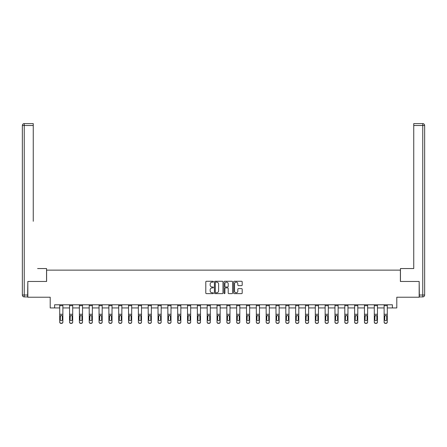 <?xml version="1.0" encoding="UTF-8"?>
<svg xmlns="http://www.w3.org/2000/svg" width="447" height="447" viewBox="0 0 447 447"><rect width="100%" height="100%" fill="white"/><g stroke="black" fill="none" stroke-linecap="round" stroke-linejoin="round"><path stroke-width="0.67" d="M213.42 281.705A0.43 0.43 0 0 0 212.984 281.269L206.413 281.269A0.62 0.62 0 0 0 205.793 281.889L205.793 293.025A0.62 0.62 0 0 0 206.413 293.64L212.984 293.64A0.43 0.43 0 0 0 213.42 293.21A0.43 0.43 0 0 0 212.984 292.774L212.135 292.774A1.978 1.978 0 0 1 210.157 290.796L210.157 289.868A1.978 1.978 0 0 1 212.135 287.89L212.984 287.89A0.43 0.43 0 0 0 213.42 287.455A0.43 0.43 0 0 0 212.984 287.024L212.135 287.024A1.978 1.978 0 0 1 210.157 285.041L210.157 284.113A1.978 1.978 0 0 1 212.135 282.135L212.984 282.135A0.43 0.43 0 0 0 213.42 281.705M241.576 285.633A0.62 0.62 0 0 0 242.196 285.013L242.196 281.889A0.62 0.62 0 0 0 241.576 281.269L234.278 281.269A0.62 0.62 0 0 0 233.658 281.889L233.658 293.025A0.62 0.62 0 0 0 234.278 293.64L241.576 293.64A0.62 0.62 0 0 0 242.196 293.025L242.196 289.248A0.62 0.62 0 0 0 241.576 288.633L238.452 288.633A0.62 0.62 0 0 0 237.838 289.248L237.838 291.12A1.654 1.654 0 0 1 236.178 292.774A1.654 1.654 0 0 1 234.524 291.12L234.524 283.789A1.654 1.654 0 0 1 236.178 282.135A1.654 1.654 0 0 1 237.838 283.789L237.838 285.013A0.62 0.62 0 0 0 238.452 285.633L241.576 285.633M54.612 307.938L54.612 304.787L392.388 304.787L392.388 307.938L396.796 307.938L396.796 297.221L419.169 297.221L419.169 281.47L400.389 281.47L400.389 270.128L46.611 270.128L46.611 281.47L27.831 281.47L27.831 297.221L50.204 297.221L50.204 307.938L59.719 307.938M222.958 281.889A0.62 0.62 0 0 0 222.338 281.269L215.041 281.269A0.62 0.62 0 0 0 214.42 281.889L214.42 293.025A0.62 0.62 0 0 0 215.041 293.64L222.338 293.64A0.62 0.62 0 0 0 222.958 293.025L222.958 281.889M224.662 281.269L231.959 281.269A0.62 0.62 0 0 1 232.58 281.889L232.58 293.025A0.62 0.62 0 0 1 231.959 293.64L228.836 293.64A0.62 0.62 0 0 1 228.216 293.025L228.216 288.505A0.62 0.62 0 0 0 227.596 287.89L225.528 287.89A0.62 0.62 0 0 0 224.908 288.505L224.908 293.21A0.43 0.43 0 0 1 224.472 293.64A0.43 0.43 0 0 1 224.042 293.21L224.042 281.889A0.62 0.62 0 0 1 224.662 281.269M62.871 307.938L69.548 307.938M72.699 307.938L79.382 307.938M82.533 307.938L89.21 307.938M92.361 307.938L99.044 307.938M102.19 307.938L108.872 307.938M112.024 307.938L118.701 307.938M121.852 307.938L128.535 307.938M131.686 307.938L138.363 307.938M141.515 307.938L148.197 307.938M151.343 307.938L158.026 307.938M161.177 307.938L167.854 307.938M171.005 307.938L177.688 307.938M180.839 307.938L187.517 307.938M190.668 307.938L197.35 307.938M200.496 307.938L207.179 307.938M210.33 307.938L217.007 307.938M220.159 307.938L226.841 307.938M229.993 307.938L236.67 307.938M239.821 307.938L246.504 307.938M249.649 307.938L256.332 307.938M259.483 307.938L266.161 307.938M269.312 307.938L275.995 307.938M279.146 307.938L285.823 307.938M288.974 307.938L295.657 307.938M298.803 307.938L305.485 307.938M308.637 307.938L315.314 307.938M318.465 307.938L325.148 307.938M328.299 307.938L334.976 307.938M338.128 307.938L344.81 307.938M347.956 307.938L354.639 307.938M357.79 307.938L364.467 307.938M367.618 307.938L374.301 307.938M377.452 307.938L384.129 307.938M387.281 307.938L392.388 307.938M215.722 282.135A0.43 0.43 0 0 0 215.286 282.571L215.286 292.344A0.43 0.43 0 0 0 215.722 292.774L216.616 292.774A1.978 1.978 0 0 0 218.6 290.796L218.6 284.113A1.978 1.978 0 0 0 216.616 282.135L215.722 282.135M228.216 283.823A1.654 1.654 0 0 0 226.562 282.169A1.654 1.654 0 0 0 224.908 283.823L224.908 286.404A0.62 0.62 0 0 0 225.528 287.024L227.596 287.024A0.62 0.62 0 0 0 228.216 286.404L228.216 283.823M59.719 305.664L62.871 305.664L62.871 304.798L59.719 304.798L59.719 321.941A1.263 1.252 -0 0 0 60.982 323.192L60.982 323.388A1.263 1.252 180 0 1 59.719 322.136L59.719 322.136A1.263 1.252 180 0 0 60.982 323.388L61.608 323.192A1.263 1.252 -0 0 0 62.871 321.941L62.871 322.136A1.263 1.252 180 0 1 61.608 323.388M62.871 316.102L62.871 322.136M62.301 319.689L62.301 316.37L62.301 319.689A1.006 1 180 0 1 61.295 320.689A1.006 1 180 0 0 62.301 319.689M60.284 319.884L60.284 319.689A1.006 1 180 0 0 61.295 320.689M60.284 319.689L60.395 315.906L61.295 315.358L62.189 315.906L61.295 315.358L60.284 316.292M62.871 305.664L62.871 321.941M60.982 323.192L61.608 323.192M62.871 315.906L62.189 315.906L62.301 316.37M46.549 281.47L46.549 268.552L37.598 268.552M33.251 125.501L24.239 125.501L24.239 123.612L33.251 123.612L33.251 221.287M24.239 296.909L24.239 295.02L22.35 295.02A1.889 1.889 0 0 0 24.239 296.909L27.641 296.909L24.239 296.909A1.889 1.889 0 0 1 22.35 295.02L22.35 125.501A1.889 1.889 0 0 1 24.239 123.612A1.889 1.889 0 0 0 22.35 125.501L24.239 125.501L24.239 295.02L27.641 295.02L27.831 281.47M27.641 295.02L27.641 296.909M409.402 268.552L413.749 268.552L413.749 123.612L422.761 123.612L413.749 123.612M400.451 281.47L400.451 268.552L413.749 268.552L413.749 221.287M419.359 295.02L422.761 295.02L422.761 296.909A1.889 1.889 0 0 0 424.65 295.02L424.65 125.501L424.65 295.02A1.889 1.889 0 0 1 422.761 296.909L419.359 296.909L419.169 281.47M422.761 123.612A1.889 1.889 0 0 1 424.65 125.501A1.889 1.889 0 0 0 422.761 123.612L422.761 125.501L413.749 125.501M69.548 316.102L69.548 322.136A1.263 1.252 180 0 0 70.81 323.388L71.442 323.192A1.263 1.252 -0 0 0 72.699 321.941L72.699 322.136A1.263 1.252 180 0 1 71.442 323.388M72.135 319.689L72.135 316.37L72.135 319.689A1.006 1 180 0 1 71.123 320.689A1.006 1 180 0 0 72.135 319.689M70.118 319.884L70.118 319.689A1.006 1 180 0 0 71.123 320.689M70.118 319.689L70.229 315.906L71.123 315.358L72.023 315.906L71.123 315.358L70.118 316.292M79.382 316.102L79.382 322.136A1.263 1.252 180 0 0 80.639 323.388L81.27 323.192A1.263 1.252 -0 0 0 82.533 321.941L82.533 322.136A1.263 1.252 180 0 1 81.27 323.388M81.963 319.689L81.963 316.37L81.963 319.689A1.006 1 180 0 1 80.957 320.689A1.006 1 180 0 0 81.963 319.689M79.946 319.884L79.946 319.689A1.006 1 180 0 0 80.957 320.689M79.946 319.689L80.058 315.906L80.957 315.358L81.851 315.906L80.957 315.358L79.946 316.292M69.548 321.941A1.263 1.252 -0 0 0 70.81 323.192L70.81 323.388A1.263 1.252 180 0 1 69.548 322.136L69.548 304.798L72.699 304.798L72.699 321.941M70.81 323.192L71.442 323.192M72.699 315.906L72.023 315.906L72.135 316.37M79.382 321.941A1.263 1.252 -0 0 0 80.639 323.192L80.639 323.388A1.263 1.252 180 0 1 79.382 322.136L79.382 304.798L82.533 304.798L82.533 321.941M80.639 323.192L81.27 323.192M82.533 315.906L81.851 315.906L81.963 316.37M89.21 316.102L89.21 322.136A1.263 1.252 180 0 0 90.473 323.388L91.104 323.192A1.263 1.252 -0 0 0 92.361 321.941L92.361 322.136A1.263 1.252 180 0 1 91.104 323.388M91.797 319.689L91.797 316.37L91.797 319.689A1.006 1 180 0 1 90.786 320.689A1.006 1 180 0 0 91.797 319.689M89.78 319.884L89.78 319.689A1.006 1 180 0 0 90.786 320.689M89.78 319.689L89.892 315.906L90.786 315.358L91.685 315.906L90.786 315.358L89.78 316.292M99.044 316.102L99.044 322.136A1.263 1.252 180 0 0 100.301 323.388L100.933 323.192A1.263 1.252 -0 0 0 102.19 321.941L102.19 322.136A1.263 1.252 180 0 1 100.933 323.388M101.625 319.689L101.625 316.37L101.625 319.689A1.006 1 180 0 1 100.62 320.689A1.006 1 180 0 0 101.625 319.689M99.608 319.884L99.608 319.689A1.006 1 180 0 0 100.62 320.689M99.608 319.689L99.72 315.906L100.62 315.358L101.514 315.906L100.62 315.358L99.608 316.292M108.872 316.102L108.872 322.136A1.263 1.252 180 0 0 110.135 323.388L110.761 323.192A1.263 1.252 -0 0 0 112.024 321.941L112.024 322.136A1.263 1.252 180 0 1 110.761 323.388M111.454 319.689L111.454 316.37L111.454 319.689A1.006 1 180 0 1 110.448 320.689A1.006 1 180 0 0 111.454 319.689M109.437 319.884L109.437 319.689A1.006 1 180 0 0 110.448 320.689M109.437 319.689L109.549 315.906L110.448 315.358L111.342 315.906L110.448 315.358L109.437 316.292M89.21 321.941A1.263 1.252 -0 0 0 90.473 323.192L90.473 323.388A1.263 1.252 180 0 1 89.21 322.136L89.21 304.798L92.361 304.798L92.361 321.941M90.473 323.192L91.104 323.192M92.361 315.906L91.685 315.906L91.797 316.37M99.044 321.941A1.263 1.252 -0 0 0 100.301 323.192L100.301 323.388A1.263 1.252 180 0 1 99.044 322.136L99.044 304.798L102.19 304.798L102.19 321.941M100.301 323.192L100.933 323.192M102.19 315.906L101.514 315.906L101.625 316.37M108.872 321.941A1.263 1.252 -0 0 0 110.135 323.192L110.135 323.388A1.263 1.252 180 0 1 108.872 322.136L108.872 304.798L112.024 304.798L112.024 321.941M110.135 323.192L110.761 323.192M112.024 315.906L111.342 315.906L111.454 316.37M118.701 316.102L118.701 322.136A1.263 1.252 180 0 0 119.964 323.388L120.595 323.192A1.263 1.252 -0 0 0 121.852 321.941L121.852 322.136A1.263 1.252 180 0 1 120.595 323.388M121.288 319.689L121.288 316.37L121.288 319.689A1.006 1 180 0 1 120.277 320.689A1.006 1 180 0 0 121.288 319.689M119.271 319.884L119.271 319.689A1.006 1 180 0 0 120.277 320.689M119.271 319.689L119.383 315.906L120.277 315.358L121.176 315.906L120.277 315.358L119.271 316.292M118.701 321.941A1.263 1.252 -0 0 0 119.964 323.192L119.964 323.388A1.263 1.252 180 0 1 118.701 322.136L118.701 304.798L121.852 304.798L121.852 321.941M119.964 323.192L120.595 323.192M121.852 315.906L121.176 315.906L121.288 316.37M128.535 316.102L128.535 322.136A1.263 1.252 180 0 0 129.792 323.388L130.423 323.192A1.263 1.252 -0 0 0 131.686 321.941L131.686 322.136A1.263 1.252 180 0 1 130.423 323.388M131.116 319.689L131.116 316.37L131.116 319.689A1.006 1 180 0 1 130.111 320.689A1.006 1 180 0 0 131.116 319.689M129.099 319.884L129.099 319.689A1.006 1 180 0 0 130.111 320.689M129.099 319.689L129.211 315.906L130.111 315.358L131.005 315.906L130.111 315.358L129.099 316.292M128.535 321.941A1.263 1.252 -0 0 0 129.792 323.192L129.792 323.388A1.263 1.252 180 0 1 128.535 322.136L128.535 304.798L131.686 304.798L131.686 321.941M129.792 323.192L130.423 323.192M131.686 315.906L131.005 315.906L131.116 316.37M138.363 316.102L138.363 322.136A1.263 1.252 180 0 0 139.626 323.388L140.257 323.192A1.263 1.252 -0 0 0 141.515 321.941L141.515 322.136A1.263 1.252 180 0 1 140.257 323.388M140.95 319.689L140.95 316.37L140.95 319.689A1.006 1 180 0 1 139.939 320.689A1.006 1 180 0 0 140.95 319.689M138.933 319.884L138.933 319.689A1.006 1 180 0 0 139.939 320.689M138.933 319.689L139.045 315.906L139.939 315.358L140.839 315.906L139.939 315.358L138.933 316.292M138.363 321.941A1.263 1.252 -0 0 0 139.626 323.192L139.626 323.388A1.263 1.252 180 0 1 138.363 322.136L138.363 304.798L141.515 304.798L141.515 321.941M139.626 323.192L140.257 323.192M141.515 315.906L140.839 315.906L140.95 316.37M148.197 316.102L148.197 322.136A1.263 1.252 180 0 0 149.454 323.388L150.086 323.192A1.263 1.252 -0 0 0 151.343 321.941L151.343 322.136A1.263 1.252 180 0 1 150.086 323.388M150.779 319.689L150.779 316.37L150.779 319.689A1.006 1 180 0 1 149.773 320.689A1.006 1 180 0 0 150.779 319.689M148.762 319.884L148.762 319.689A1.006 1 180 0 0 149.773 320.689M148.762 319.689L148.873 315.906L149.773 315.358L150.667 315.906L149.773 315.358L148.762 316.292M148.197 321.941A1.263 1.252 -0 0 0 149.454 323.192L149.454 323.388A1.263 1.252 180 0 1 148.197 322.136L148.197 304.798L151.343 304.798L151.343 321.941M149.454 323.192L150.086 323.192M151.343 315.906L150.667 315.906L150.779 316.37M158.026 316.102L158.026 322.136A1.263 1.252 180 0 0 159.288 323.388L159.914 323.192A1.263 1.252 -0 0 0 161.177 321.941L161.177 322.136A1.263 1.252 180 0 1 159.914 323.388M160.607 319.689L160.607 316.37L160.607 319.689A1.006 1 180 0 1 159.601 320.689A1.006 1 180 0 0 160.607 319.689M158.59 319.884L158.59 319.689A1.006 1 180 0 0 159.601 320.689M158.59 319.689L158.702 315.906L159.601 315.358L160.495 315.906L159.601 315.358L158.59 316.292M158.026 321.941A1.263 1.252 -0 0 0 159.288 323.192L159.288 323.388A1.263 1.252 180 0 1 158.026 322.136L158.026 304.798L161.177 304.798L161.177 321.941M159.288 323.192L159.914 323.192M161.177 315.906L160.495 315.906L160.607 316.37M167.854 316.102L167.854 322.136A1.263 1.252 180 0 0 169.117 323.388L169.748 323.192A1.263 1.252 -0 0 0 171.005 321.941L171.005 322.136A1.263 1.252 180 0 1 169.748 323.388M170.441 319.689L170.441 316.37L170.441 319.689A1.006 1 180 0 1 169.43 320.689A1.006 1 180 0 0 170.441 319.689M168.424 319.884L168.424 319.689A1.006 1 180 0 0 169.43 320.689M168.424 319.689L168.536 315.906L169.43 315.358L170.329 315.906L169.43 315.358L168.424 316.292M167.854 321.941A1.263 1.252 -0 0 0 169.117 323.192L169.117 323.388A1.263 1.252 180 0 1 167.854 322.136L167.854 304.798L171.005 304.798L171.005 321.941M169.117 323.192L169.748 323.192M171.005 315.906L170.329 315.906L170.441 316.37M177.688 316.102L177.688 322.136A1.263 1.252 180 0 0 178.945 323.388L179.577 323.192A1.263 1.252 -0 0 0 180.839 321.941L180.839 322.136A1.263 1.252 180 0 1 179.577 323.388M180.27 319.689L180.27 316.37L180.27 319.689A1.006 1 180 0 1 179.264 320.689A1.006 1 180 0 0 180.27 319.689M178.252 319.884L178.252 319.689A1.006 1 180 0 0 179.264 320.689M178.252 319.689L178.364 315.906L179.264 315.358L180.158 315.906L179.264 315.358L178.252 316.292M177.688 321.941A1.263 1.252 -0 0 0 178.945 323.192L178.945 323.388A1.263 1.252 180 0 1 177.688 322.136L177.688 304.798L180.839 304.798L180.839 321.941M178.945 323.192L179.577 323.192M180.839 315.906L180.158 315.906L180.27 316.37M187.517 316.102L187.517 322.136A1.263 1.252 180 0 0 188.779 323.388L189.405 323.192A1.263 1.252 -0 0 0 190.668 321.941L190.668 322.136A1.263 1.252 180 0 1 189.405 323.388M190.104 319.689L190.104 316.37L190.104 319.689A1.006 1 180 0 1 189.092 320.689A1.006 1 180 0 0 190.104 319.689M188.086 319.884L188.086 319.689A1.006 1 180 0 0 189.092 320.689M188.086 319.689L188.198 315.906L189.092 315.358L189.992 315.906L189.092 315.358L188.086 316.292M187.517 321.941A1.263 1.252 -0 0 0 188.779 323.192L188.779 323.388A1.263 1.252 180 0 1 187.517 322.136L187.517 304.798L190.668 304.798L190.668 321.941M188.779 323.192L189.405 323.192M190.668 315.906L189.992 315.906L190.104 316.37M197.35 316.102L197.35 322.136A1.263 1.252 180 0 0 198.608 323.388L199.239 323.192A1.263 1.252 -0 0 0 200.496 321.941L200.496 322.136A1.263 1.252 180 0 1 199.239 323.388M199.932 319.689L199.932 316.37L199.932 319.689A1.006 1 180 0 1 198.926 320.689A1.006 1 180 0 0 199.932 319.689M197.915 319.884L197.915 319.689A1.006 1 180 0 0 198.926 320.689M197.915 319.689L198.027 315.906L198.926 315.358L199.82 315.906L198.926 315.358L197.915 316.292M197.35 321.941A1.263 1.252 -0 0 0 198.608 323.192L198.608 323.388A1.263 1.252 180 0 1 197.35 322.136L197.35 304.798L200.496 304.798L200.496 321.941M198.608 323.192L199.239 323.192M200.496 315.906L199.82 315.906L199.932 316.37M207.179 316.102L207.179 322.136A1.263 1.252 180 0 0 208.442 323.388L209.067 323.192A1.263 1.252 -0 0 0 210.33 321.941L210.33 322.136A1.263 1.252 180 0 1 209.067 323.388M209.76 319.689L209.76 316.37L209.76 319.689A1.006 1 180 0 1 208.755 320.689A1.006 1 180 0 0 209.76 319.689M207.743 319.884L207.743 319.689A1.006 1 180 0 0 208.755 320.689M207.743 319.689L207.855 315.906L208.755 315.358L209.649 315.906L208.755 315.358L207.743 316.292M207.179 321.941A1.263 1.252 -0 0 0 208.442 323.192L208.442 323.388A1.263 1.252 180 0 1 207.179 322.136L207.179 304.798L210.33 304.798L210.33 321.941M208.442 323.192L209.067 323.192M210.33 315.906L209.649 315.906L209.76 316.37M217.007 316.102L217.007 322.136A1.263 1.252 180 0 0 218.27 323.388L218.901 323.192A1.263 1.252 -0 0 0 220.159 321.941L220.159 322.136A1.263 1.252 180 0 1 218.901 323.388M219.594 319.689L219.594 316.37L219.594 319.689A1.006 1 180 0 1 218.583 320.689A1.006 1 180 0 0 219.594 319.689M217.577 319.884L217.577 319.689A1.006 1 180 0 0 218.583 320.689M217.577 319.689L217.689 315.906L218.583 315.358L219.483 315.906L218.583 315.358L217.577 316.292M217.007 321.941A1.263 1.252 -0 0 0 218.27 323.192L218.27 323.388A1.263 1.252 180 0 1 217.007 322.136L217.007 304.798L220.159 304.798L220.159 321.941M218.27 323.192L218.901 323.192M220.159 315.906L219.483 315.906L219.594 316.37M226.841 316.102L226.841 322.136A1.263 1.252 180 0 0 228.099 323.388L228.73 323.192A1.263 1.252 -0 0 0 229.993 321.941L229.993 322.136A1.263 1.252 180 0 1 228.73 323.388M229.423 319.689L229.423 316.37L229.423 319.689A1.006 1 180 0 1 228.417 320.689A1.006 1 180 0 0 229.423 319.689M227.406 319.884L227.406 319.689A1.006 1 180 0 0 228.417 320.689M227.406 319.689L227.517 315.906L228.417 315.358L229.311 315.906L228.417 315.358L227.406 316.292M226.841 321.941A1.263 1.252 -0 0 0 228.099 323.192L228.099 323.388A1.263 1.252 180 0 1 226.841 322.136L226.841 304.798L229.993 304.798L229.993 321.941M228.099 323.192L228.73 323.192M229.993 315.906L229.311 315.906L229.423 316.37M236.67 316.102L236.67 322.136A1.263 1.252 180 0 0 237.933 323.388L238.558 323.192A1.263 1.252 -0 0 0 239.821 321.941L239.821 322.136A1.263 1.252 180 0 1 238.558 323.388M239.257 319.689L239.257 316.37L239.257 319.689A1.006 1 180 0 1 238.245 320.689A1.006 1 180 0 0 239.257 319.689M237.24 319.884L237.24 319.689A1.006 1 180 0 0 238.245 320.689M237.24 319.689L237.351 315.906L238.245 315.358L239.145 315.906L238.245 315.358L237.24 316.292M236.67 321.941A1.263 1.252 -0 0 0 237.933 323.192L237.933 323.388A1.263 1.252 180 0 1 236.67 322.136L236.67 304.798L239.821 304.798L239.821 321.941M237.933 323.192L238.558 323.192M239.821 315.906L239.145 315.906L239.257 316.37M246.504 316.102L246.504 322.136A1.263 1.252 180 0 0 247.761 323.388L248.392 323.192A1.263 1.252 -0 0 0 249.649 321.941L249.649 322.136A1.263 1.252 180 0 1 248.392 323.388M249.085 319.689L249.085 316.37L249.085 319.689A1.006 1 180 0 1 248.074 320.689A1.006 1 180 0 0 249.085 319.689M247.068 319.884L247.068 319.689A1.006 1 180 0 0 248.074 320.689M247.068 319.689L247.18 315.906L248.074 315.358L248.973 315.906L248.074 315.358L247.068 316.292M246.504 321.941A1.263 1.252 -0 0 0 247.761 323.192L247.761 323.388A1.263 1.252 180 0 1 246.504 322.136L246.504 304.798L249.649 304.798L249.649 321.941M247.761 323.192L248.392 323.192M249.649 315.906L248.973 315.906L249.085 316.37M256.332 316.102L256.332 322.136A1.263 1.252 180 0 0 257.595 323.388L258.221 323.192A1.263 1.252 -0 0 0 259.483 321.941L259.483 322.136A1.263 1.252 180 0 1 258.221 323.388M258.914 319.689L258.914 316.37L258.914 319.689A1.006 1 180 0 1 257.908 320.689A1.006 1 180 0 0 258.914 319.689M256.896 319.884L256.896 319.689A1.006 1 180 0 0 257.908 320.689M256.896 319.689L257.008 315.906L257.908 315.358L258.802 315.906L257.908 315.358L256.896 316.292M256.332 321.941A1.263 1.252 -0 0 0 257.595 323.192L257.595 323.388A1.263 1.252 180 0 1 256.332 322.136L256.332 304.798L259.483 304.798L259.483 321.941M257.595 323.192L258.221 323.192M259.483 315.906L258.802 315.906L258.914 316.37M266.161 316.102L266.161 322.136A1.263 1.252 180 0 0 267.423 323.388L268.055 323.192A1.263 1.252 -0 0 0 269.312 321.941L269.312 322.136A1.263 1.252 180 0 1 268.055 323.388M268.748 319.689L268.748 316.37L268.748 319.689A1.006 1 180 0 1 267.736 320.689A1.006 1 180 0 0 268.748 319.689M266.73 319.884L266.73 319.689A1.006 1 180 0 0 267.736 320.689M266.73 319.689L266.842 315.906L267.736 315.358L268.636 315.906L267.736 315.358L266.73 316.292M266.161 321.941A1.263 1.252 -0 0 0 267.423 323.192L267.423 323.388A1.263 1.252 180 0 1 266.161 322.136L266.161 304.798L269.312 304.798L269.312 321.941M267.423 323.192L268.055 323.192M269.312 315.906L268.636 315.906L268.748 316.37M275.995 316.102L275.995 322.136A1.263 1.252 180 0 0 277.252 323.388L277.883 323.192A1.263 1.252 -0 0 0 279.146 321.941L279.146 322.136A1.263 1.252 180 0 1 277.883 323.388M278.576 319.689L278.576 316.37L278.576 319.689A1.006 1 180 0 1 277.57 320.689A1.006 1 180 0 0 278.576 319.689M276.559 319.884L276.559 319.689A1.006 1 180 0 0 277.57 320.689M276.559 319.689L276.671 315.906L277.57 315.358L278.464 315.906L277.57 315.358L276.559 316.292M275.995 321.941A1.263 1.252 -0 0 0 277.252 323.192L277.252 323.388A1.263 1.252 180 0 1 275.995 322.136L275.995 304.798L279.146 304.798L279.146 321.941M277.252 323.192L277.883 323.192M279.146 315.906L278.464 315.906L278.576 316.37M285.823 316.102L285.823 322.136A1.263 1.252 180 0 0 287.086 323.388L287.712 323.192A1.263 1.252 -0 0 0 288.974 321.941L288.974 322.136A1.263 1.252 180 0 1 287.712 323.388M288.41 319.689L288.41 316.37L288.41 319.689A1.006 1 180 0 1 287.399 320.689A1.006 1 180 0 0 288.41 319.689M286.393 319.884L286.393 319.689A1.006 1 180 0 0 287.399 320.689M286.393 319.689L286.505 315.906L287.399 315.358L288.298 315.906L287.399 315.358L286.393 316.292M285.823 321.941A1.263 1.252 -0 0 0 287.086 323.192L287.086 323.388A1.263 1.252 180 0 1 285.823 322.136L285.823 304.798L288.974 304.798L288.974 321.941M287.086 323.192L287.712 323.192M288.974 315.906L288.298 315.906L288.41 316.37M295.657 316.102L295.657 322.136A1.263 1.252 180 0 0 296.914 323.388L297.546 323.192A1.263 1.252 -0 0 0 298.803 321.941L298.803 322.136A1.263 1.252 180 0 1 297.546 323.388M298.238 319.689L298.238 316.37L298.238 319.689A1.006 1 180 0 1 297.227 320.689A1.006 1 180 0 0 298.238 319.689M296.221 319.884L296.221 319.689A1.006 1 180 0 0 297.227 320.689M296.221 319.689L296.333 315.906L297.227 315.358L298.127 315.906L297.227 315.358L296.221 316.292M295.657 321.941A1.263 1.252 -0 0 0 296.914 323.192L296.914 323.388A1.263 1.252 180 0 1 295.657 322.136L295.657 304.798L298.803 304.798L298.803 321.941M296.914 323.192L297.546 323.192M298.803 315.906L298.127 315.906L298.238 316.37M305.485 316.102L305.485 322.136A1.263 1.252 180 0 0 306.743 323.388L307.374 323.192A1.263 1.252 -0 0 0 308.637 321.941L308.637 322.136A1.263 1.252 180 0 1 307.374 323.388M308.067 319.689L308.067 316.37L308.067 319.689A1.006 1 180 0 1 307.061 320.689A1.006 1 180 0 0 308.067 319.689M306.05 319.884L306.05 319.689A1.006 1 180 0 0 307.061 320.689M306.05 319.689L306.161 315.906L307.061 315.358L307.955 315.906L307.061 315.358L306.05 316.292M305.485 321.941A1.263 1.252 -0 0 0 306.743 323.192L306.743 323.388A1.263 1.252 180 0 1 305.485 322.136L305.485 304.798L308.637 304.798L308.637 321.941M306.743 323.192L307.374 323.192M308.637 315.906L307.955 315.906L308.067 316.37M315.314 316.102L315.314 322.136A1.263 1.252 180 0 0 316.577 323.388L317.208 323.192A1.263 1.252 -0 0 0 318.465 321.941L318.465 322.136A1.263 1.252 180 0 1 317.208 323.388M317.901 319.689L317.901 316.37L317.901 319.689A1.006 1 180 0 1 316.889 320.689A1.006 1 180 0 0 317.901 319.689M315.884 319.884L315.884 319.689A1.006 1 180 0 0 316.889 320.689M315.884 319.689L315.995 315.906L316.889 315.358L317.789 315.906L316.889 315.358L315.884 316.292M315.314 321.941A1.263 1.252 -0 0 0 316.577 323.192L316.577 323.388A1.263 1.252 180 0 1 315.314 322.136L315.314 304.798L318.465 304.798L318.465 321.941M316.577 323.192L317.208 323.192M318.465 315.906L317.789 315.906L317.901 316.37M325.148 316.102L325.148 322.136A1.263 1.252 180 0 0 326.405 323.388L327.036 323.192A1.263 1.252 -0 0 0 328.299 321.941L328.299 322.136A1.263 1.252 180 0 1 327.036 323.388M327.729 319.689L327.729 316.37L327.729 319.689A1.006 1 180 0 1 326.723 320.689A1.006 1 180 0 0 327.729 319.689M325.712 319.884L325.712 319.689A1.006 1 180 0 0 326.723 320.689M325.712 319.689L325.824 315.906L326.723 315.358L327.617 315.906L326.723 315.358L325.712 316.292M325.148 321.941A1.263 1.252 -0 0 0 326.405 323.192L326.405 323.388A1.263 1.252 180 0 1 325.148 322.136L325.148 304.798L328.299 304.798L328.299 321.941M326.405 323.192L327.036 323.192M328.299 315.906L327.617 315.906L327.729 316.37M334.976 316.102L334.976 322.136A1.263 1.252 180 0 0 336.239 323.388L336.865 323.192A1.263 1.252 -0 0 0 338.128 321.941L338.128 322.136A1.263 1.252 180 0 1 336.865 323.388M337.563 319.689L337.563 316.37L337.563 319.689A1.006 1 180 0 1 336.552 320.689A1.006 1 180 0 0 337.563 319.689M335.546 319.884L335.546 319.689A1.006 1 180 0 0 336.552 320.689M335.546 319.689L335.658 315.906L336.552 315.358L337.451 315.906L336.552 315.358L335.546 316.292M334.976 321.941A1.263 1.252 -0 0 0 336.239 323.192L336.239 323.388A1.263 1.252 180 0 1 334.976 322.136L334.976 304.798L338.128 304.798L338.128 321.941M336.239 323.192L336.865 323.192M338.128 315.906L337.451 315.906L337.563 316.37M344.81 316.102L344.81 322.136A1.263 1.252 180 0 0 346.067 323.388L346.699 323.192A1.263 1.252 -0 0 0 347.956 321.941L347.956 322.136A1.263 1.252 180 0 1 346.699 323.388M347.392 319.689L347.392 316.37L347.392 319.689A1.006 1 180 0 1 346.38 320.689A1.006 1 180 0 0 347.392 319.689M345.375 319.884L345.375 319.689A1.006 1 180 0 0 346.38 320.689M345.375 319.689L345.486 315.906L346.38 315.358L347.28 315.906L346.38 315.358L345.375 316.292M344.81 321.941A1.263 1.252 -0 0 0 346.067 323.192L346.067 323.388A1.263 1.252 180 0 1 344.81 322.136L344.81 304.798L347.956 304.798L347.956 321.941M346.067 323.192L346.699 323.192M347.956 315.906L347.28 315.906L347.392 316.37M354.639 316.102L354.639 322.136A1.263 1.252 180 0 0 355.896 323.388L356.527 323.192A1.263 1.252 -0 0 0 357.79 321.941L357.79 322.136A1.263 1.252 180 0 1 356.527 323.388M357.22 319.689L357.22 316.37L357.22 319.689A1.006 1 180 0 1 356.214 320.689A1.006 1 180 0 0 357.22 319.689M355.203 319.884L355.203 319.689A1.006 1 180 0 0 356.214 320.689M355.203 319.689L355.315 315.906L356.214 315.358L357.108 315.906L356.214 315.358L355.203 316.292M354.639 321.941A1.263 1.252 -0 0 0 355.896 323.192L355.896 323.388A1.263 1.252 180 0 1 354.639 322.136L354.639 304.798L357.79 304.798L357.79 321.941M355.896 323.192L356.527 323.192M357.79 315.906L357.108 315.906L357.22 316.37M364.467 316.102L364.467 322.136A1.263 1.252 180 0 0 365.73 323.388L366.361 323.192A1.263 1.252 -0 0 0 367.618 321.941L367.618 322.136A1.263 1.252 180 0 1 366.361 323.388M367.054 319.689L367.054 316.37L367.054 319.689A1.006 1 180 0 1 366.043 320.689A1.006 1 180 0 0 367.054 319.689M365.037 319.884L365.037 319.689A1.006 1 180 0 0 366.043 320.689M365.037 319.689L365.149 315.906L366.043 315.358L366.942 315.906L366.043 315.358L365.037 316.292M364.467 321.941A1.263 1.252 -0 0 0 365.73 323.192L365.73 323.388A1.263 1.252 180 0 1 364.467 322.136L364.467 304.798L367.618 304.798L367.618 321.941M365.73 323.192L366.361 323.192M367.618 315.906L366.942 315.906L367.054 316.37M374.301 316.102L374.301 322.136A1.263 1.252 180 0 0 375.558 323.388L376.19 323.192A1.263 1.252 -0 0 0 377.452 321.941L377.452 322.136A1.263 1.252 180 0 1 376.19 323.388M376.882 319.689L376.882 316.37L376.882 319.689A1.006 1 180 0 1 375.877 320.689A1.006 1 180 0 0 376.882 319.689M374.865 319.884L374.865 319.689A1.006 1 180 0 0 375.877 320.689M374.865 319.689L374.977 315.906L375.877 315.358L376.771 315.906L375.877 315.358L374.865 316.292M374.301 321.941A1.263 1.252 -0 0 0 375.558 323.192L375.558 323.388A1.263 1.252 180 0 1 374.301 322.136L374.301 304.798L377.452 304.798L377.452 321.941M375.558 323.192L376.19 323.192M377.452 315.906L376.771 315.906L376.882 316.37M384.129 316.102L384.129 322.136A1.263 1.252 180 0 0 385.392 323.388L386.018 323.192A1.263 1.252 -0 0 0 387.281 321.941L387.281 322.136A1.263 1.252 180 0 1 386.018 323.388M386.716 319.689L386.716 316.37L386.716 319.689A1.006 1 180 0 1 385.705 320.689A1.006 1 180 0 0 386.716 319.689M384.699 319.884L384.699 319.689A1.006 1 180 0 0 385.705 320.689M384.699 319.689L384.811 315.906L385.705 315.358L386.605 315.906L385.705 315.358L384.699 316.292M384.129 321.941A1.263 1.252 -0 0 0 385.392 323.192L385.392 323.388A1.263 1.252 180 0 1 384.129 322.136L384.129 304.798L387.281 304.798L387.281 321.941M385.392 323.192L386.018 323.192M387.281 315.906L386.605 315.906L386.716 316.37M59.719 315.906L60.395 315.906M59.719 314.275L62.871 314.275M424.65 295.02L422.761 295.02L422.761 125.501L424.65 125.501M69.548 315.906L70.229 315.906M69.548 314.275L72.699 314.275M69.548 305.664L72.699 305.664M79.382 315.906L80.058 315.906M79.382 314.275L82.533 314.275M79.382 305.664L82.533 305.664M89.21 315.906L89.892 315.906M89.21 314.275L92.361 314.275M89.21 305.664L92.361 305.664M99.044 315.906L99.72 315.906M99.044 314.275L102.19 314.275M99.044 305.664L102.19 305.664M108.872 315.906L109.549 315.906M108.872 314.275L112.024 314.275M108.872 305.664L112.024 305.664M118.701 315.906L119.383 315.906M118.701 314.275L121.852 314.275M118.701 305.664L121.852 305.664M128.535 315.906L129.211 315.906M128.535 314.275L131.686 314.275M128.535 305.664L131.686 305.664M138.363 315.906L139.045 315.906M138.363 314.275L141.515 314.275M138.363 305.664L141.515 305.664M148.197 315.906L148.873 315.906M148.197 314.275L151.343 314.275M148.197 305.664L151.343 305.664M158.026 315.906L158.702 315.906M158.026 314.275L161.177 314.275M158.026 305.664L161.177 305.664M167.854 315.906L168.536 315.906M167.854 314.275L171.005 314.275M167.854 305.664L171.005 305.664M177.688 315.906L178.364 315.906M177.688 314.275L180.839 314.275M177.688 305.664L180.839 305.664M187.517 315.906L188.198 315.906M187.517 314.275L190.668 314.275M187.517 305.664L190.668 305.664M197.35 315.906L198.027 315.906M197.35 314.275L200.496 314.275M197.35 305.664L200.496 305.664M207.179 315.906L207.855 315.906M207.179 314.275L210.33 314.275M207.179 305.664L210.33 305.664M217.007 315.906L217.689 315.906M217.007 314.275L220.159 314.275M217.007 305.664L220.159 305.664M226.841 315.906L227.517 315.906M226.841 314.275L229.993 314.275M226.841 305.664L229.993 305.664M236.67 315.906L237.351 315.906M236.67 314.275L239.821 314.275M236.67 305.664L239.821 305.664M246.504 315.906L247.18 315.906M246.504 314.275L249.649 314.275M246.504 305.664L249.649 305.664M256.332 315.906L257.008 315.906M256.332 314.275L259.483 314.275M256.332 305.664L259.483 305.664M266.161 315.906L266.842 315.906M266.161 314.275L269.312 314.275M266.161 305.664L269.312 305.664M275.995 315.906L276.671 315.906M275.995 314.275L279.146 314.275M275.995 305.664L279.146 305.664M285.823 315.906L286.505 315.906M285.823 314.275L288.974 314.275M285.823 305.664L288.974 305.664M295.657 315.906L296.333 315.906M295.657 314.275L298.803 314.275M295.657 305.664L298.803 305.664M305.485 315.906L306.161 315.906M305.485 314.275L308.637 314.275M305.485 305.664L308.637 305.664M315.314 315.906L315.995 315.906M315.314 314.275L318.465 314.275M315.314 305.664L318.465 305.664M325.148 315.906L325.824 315.906M325.148 314.275L328.299 314.275M325.148 305.664L328.299 305.664M334.976 315.906L335.658 315.906M334.976 314.275L338.128 314.275M334.976 305.664L338.128 305.664M344.81 315.906L345.486 315.906M344.81 314.275L347.956 314.275M344.81 305.664L347.956 305.664M354.639 315.906L355.315 315.906M354.639 314.275L357.79 314.275M354.639 305.664L357.79 305.664M364.467 315.906L365.149 315.906M364.467 314.275L367.618 314.275M364.467 305.664L367.618 305.664M374.301 315.906L374.977 315.906M374.301 314.275L377.452 314.275M374.301 305.664L377.452 305.664M384.129 315.906L384.811 315.906M384.129 314.275L387.281 314.275M384.129 305.664L387.281 305.664"/></g></svg>
